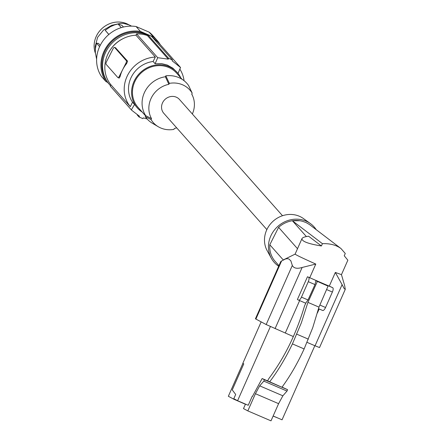 <?xml version="1.0" encoding="UTF-8"?>
<svg xmlns="http://www.w3.org/2000/svg" width="443" height="443" viewBox="0 0 443 443"><rect width="100%" height="100%" fill="white"/><g stroke="black" fill="none" stroke-linecap="round" stroke-linejoin="round"><path stroke-width="0.66" d="M321.402 245.97L308.594 236.213C304.718 236.728 302.503 237.542 301.954 238.655C301.794 241.396 308.278 243.833 321.402 245.97L322.421 243.667C330.007 243.406 336.187 245.023 340.96 248.517L345.263 253.479L344.244 255.783L347.855 260.191L341.459 274.632L344.72 285.89L345.28 289.34L319.525 347.556L315.045 345.789L342.096 284.65L344.145 288.52L345.263 289.373M266.171 324.547L292.319 265.446L290.857 260.838L288.792 258.928L287.241 258.673L285.48 258.994L281.244 261.165L280.69 261.697L255.423 318.81L266.171 324.547L285.292 333.009L299.634 300.587M328.058 286.117L315.914 280.757L328.058 286.117L318.971 307.121L312.741 327.659L304.136 348.934C297.469 363.432 290.071 376.201 281.953 387.248L267.583 380.875L268.918 378.466C284.55 357.606 296.411 333.452 304.502 306.002L305.958 302.779L308.029 299.966L314.99 284.572L308.284 281.693L301.45 297.142A4.004 1.456 113.2 0 1 298.582 300.132A4.004 1.456 113.2 0 1 298.543 300.116L297.403 299.507L307.47 276.748L309.746 277.722L315.793 264.061C302.635 258.158 295.741 254.847 295.116 254.127L283.753 259.698M292.319 265.446C293.759 268.303 297.026 268.984 302.126 267.478L315.793 264.061M341.459 274.649L335.334 272.451L329.287 286.117L332.71 287.701L307.47 276.748M329.287 286.117A25.345 0.703 -156.1 0 1 309.746 277.722M319.863 305.05L325.55 307.492L332.383 292.042A4.004 1.456 -66.8 0 0 332.71 287.701M325.55 307.492A4.004 1.456 113.2 0 1 322.681 310.488A4.004 1.456 113.2 0 1 322.642 310.465L318.561 308.716L322.681 310.488M308.284 281.693A4.004 1.456 -66.8 0 0 308.616 277.351M314.99 284.572L315.914 280.757M319.176 308.981L317.404 312.985M306.993 342.328L315.045 345.789M335.334 272.451L342.096 284.65M293.377 336.564A25.345 0.703 -156.1 0 1 285.292 333.009M322.421 243.667L292.391 220.775L300.033 220.736L302.375 221.229L306.085 222.574L309.458 224.529L340.96 248.517M306.39 236.568L292.391 220.775M269.577 381.932C277.905 370.974 285.519 358.298 292.424 343.901L301.373 322.775L307.918 302.37L317.343 281.515M308.367 339.155L296.816 334.188M304.136 348.934L292.424 343.901M282.064 387.099L287.607 389.707L287.003 391.08L263.818 381.118L259.687 385.847L282.867 395.804L287.003 391.08M252.432 396.452L262.14 378.538L267.583 380.875M263.818 381.118L264.427 379.751L287.607 389.707M264.427 379.751L262.14 378.538M245.483 404.11L243.495 408.601L247.82 410.894L271 420.85L278.603 403.667L282.867 395.804M278.603 403.667L255.423 393.711L247.82 410.894M255.423 393.711L259.687 385.847M252.189 396.347L248.23 405.29L237.592 400.721L270.402 326.557M245.416 404.26L233.998 399.281L234.164 398.905M242.897 363.387L228.344 396.286L233.998 399.281M277.739 417.965L273.109 416.082M237.592 400.721L233.799 398.711L235.682 394.447L232.259 389.912L243.783 363.858L242.819 363.343L261.154 321.889M273.148 415.994L282.053 419.82L314.84 345.701M318.971 307.121L307.918 302.37M278.946 265.645L274.688 260.838A25.345 23.274 -41.6 0 1 269.804 244.763L278.592 227.359A25.345 23.274 -41.6 0 1 300.033 220.736M283.265 259.947L269.804 244.763M297.513 248.706L278.592 227.359M278.691 266.221A26.68 24.503 -41.6 0 1 271.332 258.252A26.68 24.503 -41.6 0 1 275.983 228.2A26.68 24.503 -41.6 0 1 306.063 221.123A26.68 24.503 -41.6 0 1 310.432 223.593A26.68 24.503 -41.6 0 1 316.202 229.651M271.332 258.252L267.162 250.672A24.736 22.715 -41.6 0 1 271.476 222.818A24.736 22.715 -41.6 0 1 299.357 216.256A24.736 22.715 -41.6 0 1 303.411 218.543L310.432 223.593M282.507 215.719L179.448 99.448A10.449 9.596 138.4 0 0 162.681 102.538A10.449 9.596 138.4 0 0 163.81 113.314L266.869 229.585M169.359 83.367L168.883 84.308A23.606 21.679 -41.6 0 0 151.534 118.641L151.057 119.588L145.249 116.575L145.708 115.667A25.788 23.684 -41.6 0 1 165.366 76.75L165.826 75.842L169.359 83.367A24.498 22.499 -41.6 0 1 192.196 93.174L191.719 94.115A23.606 21.679 -41.6 0 1 192.661 95.993A23.606 21.679 -41.6 0 1 192.345 113.995M176.702 127.861A23.606 21.679 -41.6 0 1 174.376 128.453L173.9 129.395A24.498 22.499 -41.6 0 1 158.306 126.753A24.498 22.499 -41.6 0 1 151.057 119.588M158.306 126.753L152.453 123.304A26.68 24.503 -41.6 0 1 145.249 116.575M182.101 79.314L176.63 73.145A25.788 23.684 138.4 0 0 168.816 67.513A25.788 23.684 138.4 0 0 138.033 76.357A25.788 23.684 138.4 0 0 138.028 107.356L145.597 115.894M180.794 77.835A26.68 24.503 138.4 0 0 177.294 72.552A26.68 24.503 138.4 0 0 145.11 68.92A26.68 24.503 138.4 0 0 132.778 99.941A26.68 24.503 138.4 0 0 137.363 107.948A26.68 24.503 138.4 0 0 142.192 112.051M153.106 61.488L155.105 63.742A155.631 56.532 -66.8 0 0 157.702 57.695L136.621 33.912L135.962 35.207L155.338 57.064L153.106 61.488A26.68 24.503 138.4 0 0 129.688 96.452A26.68 24.503 138.4 0 0 132.529 102.222L134.528 104.476A155.631 56.532 113.2 0 1 131.344 109.864L110.263 86.08L110.922 84.785L130.292 106.647L132.529 102.222M137.363 107.948L134.528 104.476M179.847 69.147A31.126 28.585 -41.6 0 1 184.055 80.698M110.263 86.08A32.461 29.808 -41.6 0 0 110.573 86.435L131.643 110.202L139.473 116.249A155.631 56.532 113.2 0 1 139.024 116.974L142.829 118.613A155.631 56.532 113.2 0 0 143.277 117.882L147.126 118.957M137.241 114.964L139.024 116.974M115.634 47.894L127.59 61.184L126.648 63.57A31.126 28.585 138.4 0 0 122.633 69.717A31.126 28.585 138.4 0 0 120.114 76.506L119.184 78.118L117.904 77.569A2.226 0.808 -66.8 0 0 119.366 76.185L125.895 63.249L126.648 63.57M155.338 57.064A31.126 28.585 138.4 0 0 127.59 75.316A31.126 28.585 138.4 0 0 130.292 106.647M135.962 35.207A31.126 28.585 138.4 0 0 108.214 53.453A31.126 28.585 138.4 0 0 110.922 84.785M125.895 63.249A2.226 0.808 113.2 0 0 126.305 60.63L114.632 47.462A2.226 0.808 -66.8 0 0 114.521 47.379A2.226 0.808 -66.8 0 0 113.059 48.763L106.525 61.699A2.226 0.808 113.2 0 0 106.121 64.318L117.788 77.486A2.226 0.808 -66.8 0 0 117.904 77.569M178.008 73.4A155.631 56.532 -66.8 0 0 180.539 67.502L159.153 43.37A32.461 29.808 -41.6 0 0 153.433 38.475M136.621 33.912A32.461 29.808 -41.6 0 1 147.381 35.534L147.774 34.753A33.352 30.628 -41.6 0 1 151.584 36.387L172.465 59.943A155.631 56.532 -66.8 0 1 172.117 60.785L180.539 67.502M147.381 35.534L168.312 59.152A155.631 56.532 -66.8 0 0 168.656 58.31L172.465 59.943M157.702 57.695L168.312 59.152M177.294 72.552L172.881 68.205L167.21 65.016L161.678 63.631L155.105 63.742M147.774 34.753L168.656 58.31M147.624 35.052A32.018 29.404 138.4 0 0 109.471 46.1A32.018 29.404 138.4 0 0 109.493 84.547A32.018 29.404 138.4 0 0 110.501 85.621M154.053 38.884A32.018 29.404 138.4 0 0 153.245 38.264M122.982 38.685A28.906 26.541 138.4 0 0 110.263 49.959M149.114 32.129L153.433 37.002L146.926 34.205A32.018 29.404 138.4 0 0 109.283 44.477A32.018 29.404 138.4 0 0 107.643 82.387L105.955 81.584L101.635 76.711A32.904 30.218 -41.6 0 1 102.571 41.432A32.904 30.218 -41.6 0 1 136.101 26.541L149.114 32.129A32.904 30.218 -41.6 0 1 152.973 35.728L157.293 40.601A32.904 30.218 -41.6 0 1 160.244 44.605M107.533 82.332A32.018 29.404 138.4 0 0 107.776 82.614L109.493 84.547M131.549 26.131L129.123 24.891L123.475 23.413L120.579 23.346L111.719 25.329L103.512 30.085L97.587 37.345L95.251 46.437L95.334 49.904M96.613 59.262L95.323 52.473L95.444 48.492L96.186 44.533L96.563 43.231L98.435 43.364L100.223 45.38M108.828 34.493L105.19 30.285L110.451 26.691L114.593 24.902L118.043 23.977L122.013 25.401L123.447 27.023M95.367 53.132A23.125 21.236 -41.6 0 1 95.145 52.495A23.125 21.236 -41.6 0 1 103.025 27.616A23.125 21.236 -41.6 0 1 128.802 24.758M105.19 30.285L108.878 34.443M118.043 23.977L121.271 27.621M96.563 43.231L99.603 46.659M105.955 81.584A32.904 30.218 -41.6 0 1 106.89 46.305A32.904 30.218 -41.6 0 1 140.42 31.414L136.101 26.541M149.064 35.235A32.018 29.404 138.4 0 0 146.926 34.205L140.42 31.414M153.433 37.002A32.904 30.218 -41.6 0 1 157.293 40.601M155.244 39.743A32.018 29.404 138.4 0 0 152.464 37.384M151.534 118.641L145.708 115.667M192.196 93.174L188.668 85.649A26.68 24.503 -41.6 0 0 165.826 75.842M165.366 76.75L168.883 84.308M275.075 328.617L302.126 267.478M301.45 297.142L308.029 299.966M298.626 300.149L305.759 303.217L298.582 300.132M255.866 319.087L281.598 260.927M332.383 292.042L326.574 289.55M120.114 76.506L119.366 76.185M126.305 60.63L127.59 61.184M115.922 48.016L114.632 47.462M301.954 238.655L295.099 254.144M115.8 47.933L114.521 47.379M192.661 95.993L191.786 93.994"/></g></svg>
